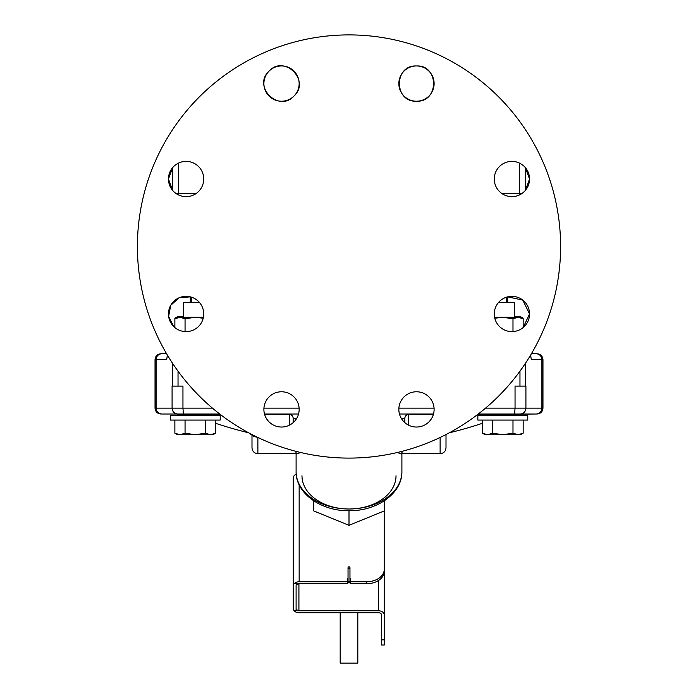 <?xml version="1.0" encoding="UTF-8"?>
<svg xmlns="http://www.w3.org/2000/svg" width="698" height="698" viewBox="0 0 698 698"><rect width="100%" height="100%" fill="white"/><g stroke="black" fill="none" stroke-linecap="round" stroke-linejoin="round"><path stroke-width="1.05" d="M172.668 190.449L172.668 167.581L168.462 179.02L172.668 190.449M203.423 317.241L177.606 317.241L174.875 318.812L174.875 318.201L179.971 316.63L177.606 316.63L174.875 318.201M185.057 331.576L185.057 318.812L179.971 317.241L174.875 318.812L174.875 327.58L173.627 326.446A17.633 17.633 0 0 0 198.564 326.446A17.633 17.633 0 0 0 198.564 301.51A17.633 17.633 0 0 0 173.627 301.51A17.633 17.633 0 0 0 173.627 326.446L168.619 316.369L170.731 305.323L179.089 297.793L190.301 296.851L190.301 302.522M203.205 318.227L195.239 317.241L185.057 318.812M177.414 317.66L179.482 317.258M183.487 317.241L183.487 302.522L199.497 302.522M212.445 408.129L182.955 408.129L182.955 386.09L178.034 386.09L178.034 371.17M536.055 414.01L478.278 414.01L484.656 414.01L485.127 414.481L536.055 414.01A5.881 5.846 -90 0 0 541.901 408.129L541.901 359.627L542.965 359.627L542.965 408.129L525.917 408.129L525.917 386.09L515.045 386.09L515.045 408.129L485.555 408.129M531.396 353.755L537.085 353.755C540.653 354.104 542.616 356.059 542.965 359.627M512.986 331.576L512.986 318.812L502.804 317.241L494.795 318.244M507.699 302.522L507.699 296.851L522.785 300.096L529.538 313.978A17.633 17.633 0 0 0 511.904 296.345A17.633 17.633 0 0 0 494.271 313.978A17.633 17.633 0 0 0 511.904 331.611A17.633 17.633 0 0 0 529.538 313.978L523.168 327.545L523.168 318.812L518.291 317.241M520.926 317.756L522.174 318.288M523.168 318.201L518.082 316.63L520.438 316.63L523.168 318.201L523.168 318.812L520.438 317.241L494.577 317.241M518.082 317.241L512.986 318.812M514.566 317.241L514.566 302.522L498.503 302.522M525.332 190.449L525.332 167.581L525.332 190.449L529.538 179.02L525.332 167.581M191.531 302.522L191.514 297.2M219.722 414.01L183.365 414.01L182.955 408.129L172.083 408.129L172.083 386.09L178.034 386.09M183.365 414.01L161.945 414.01A5.881 5.846 -90 0 1 156.099 408.129L155.035 408.129C155.384 411.707 157.347 413.661 160.915 414.01M298.543 414.01L264.498 414.01L298.543 414.01M433.502 414.01L399.457 414.01M177.606 414.481L212.873 414.481L213.344 414.01L177.135 414.01L178.077 415.467M520.865 414.01L502.761 414.01M506.486 297.2L506.469 302.522M161.945 353.755L166.604 353.755L161.945 353.755A5.881 5.846 90 0 0 156.099 359.627L156.099 408.129L172.083 408.129A5.881 5.846 -90 0 0 177.929 414.01M446.005 434.549L446.005 447.811L446.005 434.549M257.876 437.489L257.876 453.683C254.299 453.334 252.344 451.379 251.995 447.811L251.995 435.194M408.635 425.195L408.635 414.333A4.424 4.144 0 0 0 404.84 418.434L401.333 418.434M264.586 414.333L289.365 414.333L289.365 425.195M401.9 451.37L401.9 471.595L401.9 454.075L397.249 452.522M296.1 471.595C295.655 493.695 321.726 511.416 349.489 510.718C376.911 511.023 402.327 493.416 401.9 471.595A52.9 37.404 180 0 1 349 508.999A52.9 37.404 180 0 1 296.1 471.595L296.1 451.37M295.865 451.309L296.1 454.075L300.751 452.522M250.259 434.383L249.936 433.528L250.259 434.383L255.145 436.137M254.691 436.599A5.881 4.075 -74.1 0 1 254.386 436.529L254.386 436.529A5.881 4.075 -74.1 0 1 252.868 435.517M254.098 436.433A5.881 5.872 0 0 1 252.022 435.203A5.881 5.881 0 0 0 254.386 436.529L257.99 437.524M348.04 578.633L347.534 578.633L347.534 581.748L299.154 581.748A5.881 4.153 180 0 0 294.137 583.746L298.919 583.746L296.1 584.872L296.1 609.633L298.919 610.759L294.137 610.759A5.881 4.153 0 0 0 299.154 612.757L378.621 612.757A2.818 1.998 180 0 1 381.448 614.746L381.448 645.013L384.266 645.013L384.266 510.927L349 525.324L313.734 510.927L313.734 500.841M349 525.324L349 510.718M384.266 500.841L384.266 569.28A17.633 12.468 0 0 1 366.633 581.748L350.466 581.748L350.466 578.633L349.96 578.633M350.466 581.748L350.466 583.746L366.633 583.746A17.633 12.468 180 0 0 384.266 571.278L384.266 569.28M294.137 610.759L293.282 609.537L293.282 476.909L294.137 475.687A5.881 4.153 0 0 1 296.222 474.247M293.282 584.968L294.137 583.746M347.534 581.748L347.534 583.746L298.919 583.746L298.919 610.759L378.386 610.759A5.881 4.153 0 0 1 384.266 614.912M347.534 580.623L348.04 580.623M349.96 580.623L350.466 580.623M340.188 612.757L340.188 663.1L357.812 663.1L357.812 612.757M348.04 569.437A0.96 0.942 180 0 1 349 568.495A0.96 0.942 180 0 1 349.96 569.437L349.96 567.753A0.96 0.942 180 0 0 349 566.811A0.96 0.942 180 0 0 348.04 567.753L348.04 582.088L349 581.12L349.96 582.088L349 583.048L348.04 581.975M296.667 418.434L293.16 418.434A4.424 4.424 0 0 0 288.745 414.01A4.424 4.424 0 0 1 293.16 418.434A4.424 4.144 180 0 0 289.365 414.333A4.424 1.666 90 0 0 288.745 414.01A4.424 4.424 0 0 1 293.16 418.434L293.16 422.648M433.414 414.333L408.635 414.333A4.424 1.666 -90 0 1 409.255 414.01A4.424 4.424 0 0 0 404.84 418.434A4.424 4.424 0 0 1 409.255 414.01A4.424 4.424 0 0 0 404.84 418.434L404.84 422.648M220.21 415.467L170.268 415.467L170.268 420.074L220.21 420.074L220.21 415.467M185.057 420.074L185.057 433.17L195.239 434.749L205.421 433.17L210.508 434.749L215.603 433.17L213.126 434.313M174.875 420.074L174.875 433.17L179.971 434.749L185.057 433.17M205.421 420.074L205.421 433.17M215.603 420.074L215.603 433.17L212.873 434.749L177.606 434.749L174.875 433.17L177.344 434.304M176.873 434.139L174.875 433.17M527.775 415.467L477.842 415.467L477.842 420.074L527.775 420.074L527.775 415.467M492.631 420.074L492.631 433.17L502.804 434.749L512.986 433.17L518.082 434.749L523.168 433.17L520.691 434.313M482.449 420.074L482.449 433.17L487.536 434.749L492.631 433.17M512.986 420.074L512.986 433.17M523.168 420.074L523.168 433.17L520.438 434.749L485.171 434.749L482.449 433.17L484.918 434.304M484.438 434.139L482.449 433.17M521.17 434.139L520.699 434.304M213.605 434.139L213.134 434.304M183.487 316.63L179.971 316.63L183.068 317.241M177.414 317.049L179.482 316.648M416.479 65.952C393.724 64.862 393.742 102.327 416.479 101.219C439.225 102.318 439.225 64.853 416.479 65.952A17.633 17.633 0 0 0 398.846 83.585A17.633 17.633 0 0 0 416.479 101.219A17.633 17.633 0 0 0 434.112 83.585A17.633 17.633 0 0 0 416.479 65.952M269.053 71.117C252.196 86.439 278.694 112.919 293.989 96.054C310.846 80.741 284.356 54.261 269.053 71.117A17.633 17.633 0 0 0 269.053 96.054A17.633 17.633 0 0 0 293.989 96.054A17.633 17.633 0 0 0 293.989 71.117A17.633 17.633 0 0 0 269.053 71.117M518.291 316.63L514.566 316.63M520.926 317.145L522.174 317.677M518.082 316.63L514.976 317.241M281.521 391.77A17.633 17.633 0 0 0 263.888 409.403A17.633 17.633 0 0 0 281.521 427.036A17.633 17.633 0 0 0 299.154 409.403A17.633 17.633 0 0 0 281.521 391.77M349 458.097A211.599 211.599 0 0 0 560.599 246.499A211.599 211.599 0 0 0 349 34.9A211.599 211.599 0 0 0 137.401 246.499A211.599 211.599 0 0 0 349 458.097M404.011 396.935A17.633 17.633 0 0 0 404.011 421.871A17.633 17.633 0 0 0 428.947 421.871A17.633 17.633 0 0 0 428.947 396.935A17.633 17.633 0 0 0 404.011 396.935M203.729 179.02A17.633 17.633 0 0 0 186.096 161.386A17.633 17.633 0 0 0 168.462 179.02A17.633 17.633 0 0 0 186.096 196.653A17.633 17.633 0 0 0 203.729 179.02M499.436 191.488A17.633 17.633 0 0 0 524.373 191.488A17.633 17.633 0 0 0 524.373 166.552A17.633 17.633 0 0 0 499.436 166.552A17.633 17.633 0 0 0 499.436 191.488M299.11 408.129L263.931 408.129M434.069 408.129L398.89 408.129M519.966 386.09L519.966 371.17M520.071 414.01A5.881 5.846 -90 0 0 525.917 408.129L515.045 408.129L514.635 414.01M525.402 386.09L525.402 363.353M530.689 354.95A11.753 1.23 90 0 0 531.675 359.627L541.901 359.627A5.881 5.846 90 0 0 536.055 353.755M521.825 193.599L519.452 193.599L519.452 194.951M519.452 163.079L519.452 193.599L501.993 193.599M178.548 194.951L178.548 193.599L196.007 193.599M176.175 193.599L178.548 193.599L178.548 163.079M172.598 386.09L172.598 363.353M155.035 408.129L155.035 359.627L166.325 359.627A11.753 1.23 -90 0 0 167.311 354.95M401.9 453.683L440.124 453.683L440.124 437.463M485.101 414.333L477.86 414.333M212.899 414.333L220.14 414.333M396.019 475.748A47.019 33.251 180 0 1 349 508.999A47.019 33.251 180 0 1 301.981 475.748M299.154 581.748L299.154 484.787M366.633 583.746L366.633 581.748M384.266 639.848L381.448 639.848M378.386 610.759L378.386 580.57M212.873 414.481L212.873 414.996L177.606 414.996M520.394 414.481L520.394 414.996L485.127 414.996L485.599 415.467M530.742 354.872L530.881 356.844M542.965 408.129C542.616 411.707 540.653 413.661 537.085 414.01M155.035 359.627C155.384 356.059 157.347 354.104 160.915 353.755M167.119 356.844L167.258 354.872M440.124 453.683C443.701 453.334 445.656 451.379 446.005 447.811M257.876 453.683L296.1 453.683M449.303 432.812A423.197 423.197 0 0 0 482.449 423.276M215.603 423.293A423.197 423.197 0 0 0 248.697 432.812M402.135 451.309L401.9 454.075M249.509 433.24L250.093 434.13M349.96 581.975L349.96 569.437M212.873 414.996L212.401 415.467M520.394 414.996L519.923 415.467M485.127 414.481L485.127 414.996"/></g></svg>

